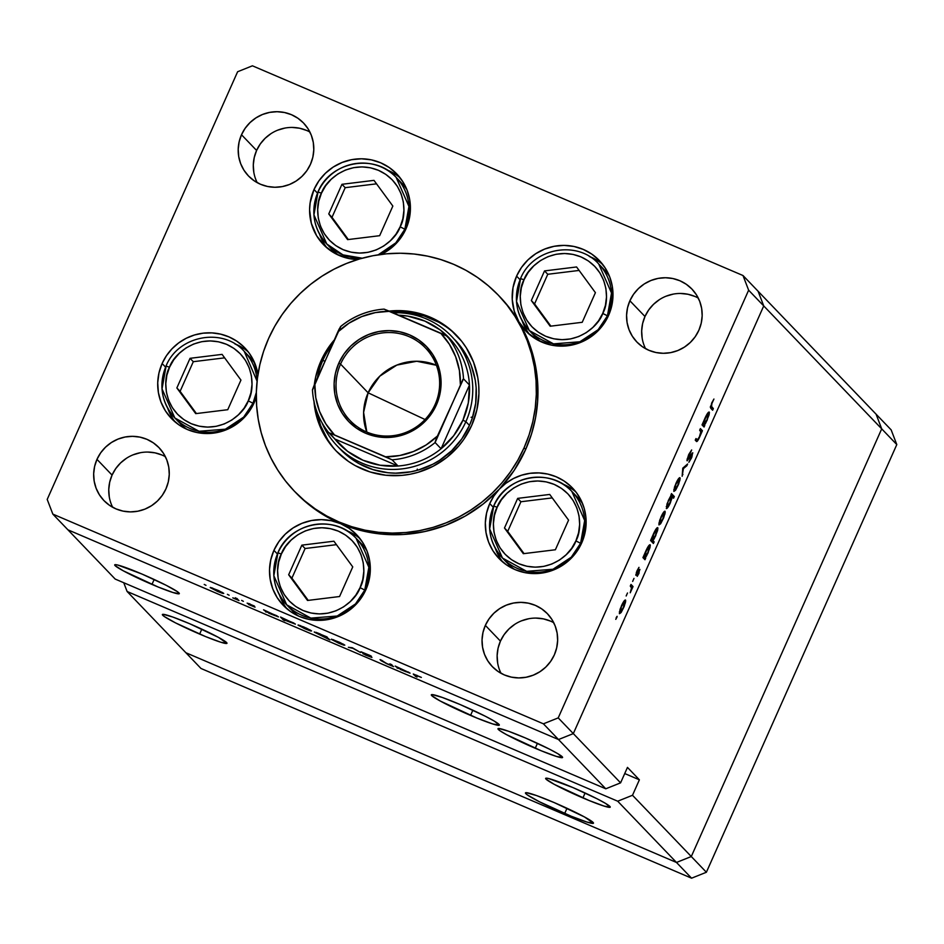 <?xml version="1.0" encoding="UTF-8"?>
<svg xmlns="http://www.w3.org/2000/svg" width="944" height="944" viewBox="0 0 944 944"><rect width="100%" height="100%" fill="white"/><g stroke="black" fill="none" stroke-linecap="round" stroke-linejoin="round"><path stroke-width="1.42" d="M676.482 862.462L185.897 652.741L200.989 668.47L127.11 591.487L617.695 801.208L676.482 862.462L691.574 878.191L200.989 668.47L691.574 878.191L706.383 872.256L691.574 878.191L676.482 862.462L185.897 652.741L676.482 862.462L691.291 856.527L676.482 862.462L185.897 652.741L127.11 591.487L123.747 582.731L127.11 591.487L617.695 801.208L676.482 862.462L691.291 856.527L706.383 872.256L632.504 795.273L617.695 801.208L632.504 795.273L691.291 856.527L676.482 862.462M876.079 414.18L881.708 428.847L691.291 856.527L881.708 428.847L691.291 856.527L881.708 428.847L896.8 444.577L706.383 872.256L896.8 444.577L763.731 305.927L573.315 733.606L558.506 739.541L605.777 788.795L115.192 579.073L67.921 529.82L558.506 739.541L67.921 529.82L115.192 579.073L605.777 788.795L620.586 782.859L573.315 733.606L558.506 739.541L605.777 788.795L620.586 782.859L627.465 767.401L639.383 779.815L632.504 795.273L639.383 779.815L627.465 767.401L620.586 782.859L573.315 733.606L763.731 305.927L573.315 733.606L763.731 305.927L881.708 428.847L876.079 414.18L881.708 428.847L876.079 414.18L891.171 429.898L896.8 444.577L891.171 429.898L758.103 291.259L763.731 305.927L748.639 290.197L558.223 717.888L573.315 733.606L558.223 717.888L748.639 290.197L743.011 275.53L758.103 291.259L763.731 305.927L758.103 291.259L743.011 275.53L252.426 65.809L743.011 275.53L748.639 290.197L763.731 305.927L758.103 291.259L876.079 414.18M199.632 634.085A35.365 2.761 24 0 1 162.368 614.532A35.365 2.761 24 0 1 189.709 623.748L172.799 617.034L163.265 614.32L162.38 614.52L164.315 616.538L175.596 622.922L205.768 636.657L220.766 642.227L226.961 643.312L218.465 637.389L189.709 623.748A35.365 2.761 24 0 1 226.973 643.301A35.365 2.761 24 0 1 199.632 634.085L201.839 629.141L199.632 634.085M582.908 797.94A35.365 2.761 24 0 1 545.632 778.375A35.365 2.761 24 0 1 572.973 787.591L548.629 778.529L546.529 778.163L545.644 778.363L545.998 779.107L554.14 784.287L589.044 800.5L604.03 806.07L610.237 807.155L605.541 803.391L597.009 798.754L572.973 787.591A35.365 2.761 24 0 1 610.237 807.144A35.365 2.761 24 0 1 582.908 797.94L585.103 792.984L582.908 797.94M535.236 748.273A35.365 2.761 24 0 1 497.972 728.709A35.365 2.761 24 0 1 525.312 737.925L508.403 731.211L498.869 728.497L497.984 728.697L499.919 730.715L506.48 734.621L541.372 750.834L556.37 756.404L562.565 757.501L557.88 753.725L549.349 749.088L525.312 737.925A35.365 2.761 24 0 1 562.577 757.477A35.365 2.761 24 0 1 535.236 748.273L537.443 743.329L535.236 748.273M151.972 584.43A35.365 2.761 24 0 1 114.708 564.866A35.365 2.761 24 0 1 142.037 574.082L117.693 565.019L115.593 564.654L114.708 564.854L115.062 565.598L123.204 570.778L158.108 586.991L173.106 592.561L179.301 593.658L177.366 591.628L166.073 585.245L142.037 574.082A35.365 2.761 24 0 1 179.313 593.634A35.365 2.761 24 0 1 151.972 584.43L154.167 579.474L151.972 584.43M470.549 715.41A37.229 2.903 24 0 1 431.314 694.819A37.229 2.903 24 0 1 460.094 704.519L442.299 697.451L432.258 694.595L431.325 694.796L431.691 695.586L440.27 701.038L477.003 718.101L492.792 723.977L499.317 725.122L494.385 721.157L485.405 716.272L460.094 704.519A37.229 2.903 24 0 1 499.329 725.098A37.229 2.903 24 0 1 470.549 715.41L472.861 710.195L470.549 715.41M564.689 813.492A37.229 2.903 24 0 1 525.454 792.901A37.229 2.903 24 0 1 554.234 802.601L536.44 795.532L526.398 792.689L525.466 792.889L525.832 793.668L527.507 795.013L539.378 801.739L571.144 816.194L586.932 822.059L593.457 823.203L584.513 816.973L554.234 802.601A37.229 2.903 24 0 1 593.469 823.192A37.229 2.903 24 0 1 564.689 813.492L567.002 808.288L564.689 813.492M624.727 773.549L639.383 779.815L624.727 773.549M454.973 339.864L459.976 345.61L468.13 358.449L471.221 365.434L475.245 380.161L476.154 387.783L475.705 403.135L472.271 418.18L469.463 425.402A79.202 77.561 136.2 0 1 340.772 449.663L337.197 445.934A79.202 77.561 136.2 0 1 321.845 422.475A79.202 77.561 -43.8 0 0 393.141 469.439A79.202 77.561 -43.8 0 0 465.888 421.673A79.202 77.561 -43.8 0 0 393.058 312.783A79.202 77.561 136.2 0 1 451.492 336.241A79.202 77.561 136.2 0 1 465.888 421.673L469.463 425.402L461.817 438.877L451.728 450.677L439.562 460.318L432.848 464.224L418.475 469.982L410.959 471.788L395.619 473.168L387.949 472.72L372.963 469.605L358.944 463.61L346.413 454.973L340.867 449.757M316.523 410.687A83.45 81.715 -43.8 0 0 336.925 451.763M320.96 360.938L322.105 362.13L320.96 360.938L324.63 353.646L334.176 340.088A83.45 81.715 136.2 0 0 320.96 360.938A83.45 81.715 136.2 0 0 314.34 384.633L315.803 376.385L320.96 360.938M313.904 400.563L316.594 416.469L322.352 431.467L330.955 445.002L336.217 451.043L348.442 461.415L355.263 465.64L370.048 471.953L385.825 475.245L402.014 475.375L410.074 474.254L417.991 472.354L433.131 466.277L446.854 457.403L458.642 446.052L463.657 439.585L471.705 425.378A83.45 81.715 136.2 0 0 456.542 335.368L456.542 335.368A83.45 81.715 136.2 0 0 389.093 311.095L406.829 311.072L414.817 312.322L430.169 317.149L437.391 320.677L450.595 329.775L461.71 341.315L466.348 347.864L473.558 362.201L477.806 377.73L478.761 385.742L478.915 393.837L476.862 409.932L471.705 425.378A83.45 81.715 136.2 0 1 336.123 450.937A83.45 81.715 136.2 0 1 313.986 401.625M499.671 296.569L506.633 304.346L518.999 321.987A141.435 138.497 -43.8 0 0 499.966 296.876L498.373 295.212A141.435 138.497 136.2 0 1 524.085 447.775L525.678 449.427A141.435 138.497 -43.8 0 0 518.999 321.987A50.917 49.855 136.2 0 1 516.592 276.108L520.05 279.707L516.592 276.108L521.501 267.435L527.991 259.86L535.814 253.653L544.664 249.074L554.199 246.29L564.064 245.393L573.858 246.443L583.227 249.393L591.805 254.125L599.263 260.45L605.305 268.131L609.706 276.875L612.29 286.351L612.975 296.18L611.724 306.009L608.573 315.426A50.917 49.855 136.2 0 1 525.843 331.025A50.917 49.855 136.2 0 1 518.999 321.987L514.268 311.154L512.238 299.449L513.029 287.554L516.592 276.108A50.917 49.855 136.2 0 1 599.322 260.509A50.917 49.855 136.2 0 1 608.573 315.426L601.269 327.249L591.074 336.713L578.743 343.132L565.22 346L551.485 345.126L538.587 340.56L527.484 332.654L518.999 321.987L526.469 336.63L532.133 352.088L535.921 368.148L537.761 384.574L537.655 401.153L535.567 417.637L531.566 433.803L525.678 449.427L514.138 470.431L499.246 489.24L505.866 483.293L513.406 478.549L521.619 475.186L530.268 473.286L539.083 472.92L547.791 474.089L556.134 476.767L563.851 480.862L570.719 486.243L576.501 492.768L581.044 500.226L584.206 508.379L585.87 516.993L586.012 525.796L584.619 534.516L581.716 542.906A50.917 49.855 136.2 0 1 498.998 558.494A50.917 49.855 136.2 0 1 489.735 503.577L493.193 507.176L489.735 503.577L493.889 496.013L499.246 489.24L483.234 503.954L465.215 516.085L445.592 525.348L424.847 531.531L403.466 534.469L381.954 534.127L360.82 530.481L340.56 523.637L349.138 528.357L356.596 534.682L362.638 542.375L367.039 551.119L369.635 560.594L370.308 570.424L369.057 580.241L365.906 589.67A50.917 49.855 136.2 0 1 283.176 605.269A50.917 49.855 136.2 0 1 273.925 550.34L277.383 553.951L273.925 550.34L278.834 541.679L285.324 534.092L293.147 527.897L301.997 523.318L311.532 520.522L321.397 519.637L331.191 520.687L340.56 523.637L321.668 513.737L304.558 501.04L295.602 492.461M294.28 491.092L295.873 492.756A141.435 138.497 -43.8 0 0 340.56 523.637A50.917 49.855 136.2 0 1 356.655 534.752A50.917 49.855 136.2 0 1 365.906 589.67L360.997 598.343L354.507 605.918L346.684 612.125L337.834 616.703L328.3 619.488L318.447 620.373L308.641 619.323L299.272 616.385L290.693 611.653L283.235 605.328L277.194 597.646L272.792 588.903L270.208 579.427L269.524 569.586L270.786 559.768L273.925 550.34A50.917 49.855 136.2 0 1 340.56 523.637A141.435 138.497 -43.8 0 0 499.246 489.24A50.917 49.855 136.2 0 1 572.465 487.977A50.917 49.855 136.2 0 1 581.716 542.906L576.808 551.567L570.318 559.155L562.494 565.35L553.656 569.928L544.11 572.725L534.257 573.61L524.451 572.56L515.082 569.61L506.503 564.89L499.057 558.565L493.004 550.871L488.603 542.127L486.018 532.652L485.334 522.823L486.597 513.005L489.735 503.577A50.917 49.855 136.2 0 1 499.246 489.24A141.435 138.497 -43.8 0 0 525.678 449.427L524.085 447.775A141.435 138.497 136.2 0 1 294.28 491.092A141.435 138.497 136.2 0 1 268.58 338.542A141.435 138.497 136.2 0 1 498.373 295.212M324.441 244.248L319.532 234.124A50.917 49.855 -43.8 0 0 327.049 247.965M314.01 189.508L317.479 193.107L314.01 189.508L318.93 180.835L325.42 173.259L333.232 167.053L342.082 162.474L351.628 159.689L361.481 158.793L371.287 159.843L380.656 162.793L389.235 167.525L396.681 173.849L402.722 181.531L407.124 190.275L409.72 199.75L410.404 209.58L409.141 219.409L406.003 228.826A50.917 49.855 136.2 0 1 381.234 254.396L386.615 251.387L395.925 243.741L399.867 239.174L406.003 228.826A50.917 49.855 136.2 0 0 396.74 173.908A50.917 49.855 136.2 0 0 314.01 189.508A50.917 49.855 136.2 0 0 323.273 244.425A50.917 49.855 136.2 0 0 357.658 259.517L349.457 258.632L336.501 254.207L325.314 246.431L316.7 235.858L311.331 223.303L309.597 209.686L310.139 202.795L314.01 189.508M527.012 330.848L522.103 320.724A50.917 49.855 -43.8 0 0 529.619 334.565M500.155 558.329L495.246 548.193A50.917 49.855 -43.8 0 0 502.763 562.034M284.345 605.092L279.436 594.956A50.917 49.855 -43.8 0 0 286.952 608.797M172.54 418.275L167.631 408.138A50.917 49.855 -43.8 0 0 175.147 421.98M162.12 363.523L165.578 367.122L162.12 363.523L166.415 355.746L171.997 348.808L178.676 342.92L186.251 338.259L194.499 334.978L203.172 333.173L211.987 332.89L220.684 334.152L228.991 336.914L236.673 341.091L243.469 346.542L249.192 353.127L253.653 360.632L257.948 374.579A50.917 49.855 136.2 0 0 244.85 347.923A50.917 49.855 136.2 0 0 162.12 363.523A50.917 49.855 136.2 0 0 171.371 418.44L171.371 418.44A50.917 49.855 136.2 0 0 254.101 402.84L249.192 411.513L242.702 419.089L234.879 425.296L226.029 429.874L216.495 432.671L206.63 433.556L196.824 432.505L187.455 429.555L178.888 424.835L171.43 418.499L165.389 410.817L160.987 402.073L158.391 392.598L157.719 382.768L158.97 372.951L162.12 363.523M497.653 662.924L497.146 655.549L498.078 648.186L500.438 641.118L485.346 625.388A38.185 37.394 136.2 0 1 547.39 613.694A38.185 37.394 136.2 0 1 554.34 654.888L550.647 661.39L545.785 667.078L539.921 671.727L533.277 675.161L526.127 677.249L518.74 677.922L511.388 677.131L504.356 674.925L497.925 671.373L492.331 666.629L487.8 660.871L484.496 654.31L482.561 647.206L482.042 639.831L482.986 632.468L485.346 625.388L489.027 618.886L493.901 613.211L499.765 608.561L506.397 605.116L513.548 603.027L520.946 602.366L528.298 603.145L535.331 605.364L541.762 608.904L547.343 613.647L551.886 619.417L555.178 625.978L557.125 633.082L557.633 640.457L556.689 647.82L554.34 654.888A38.185 37.394 136.2 0 1 492.284 666.582A38.185 37.394 136.2 0 1 485.346 625.388L500.438 641.118A38.185 37.394 -43.8 0 0 501.028 673.296M253.806 172.28L253.299 164.905L254.243 157.542L256.603 150.462L241.499 134.744A38.185 37.394 136.2 0 1 303.543 123.039A38.185 37.394 136.2 0 1 310.493 164.232L306.812 170.734L301.938 176.422L296.074 181.071L289.442 184.505L282.28 186.593L274.893 187.266L267.541 186.475L260.509 184.269L254.078 180.717L248.484 175.973L243.953 170.215L240.661 163.654L238.714 156.551L238.207 149.176L239.139 141.812L241.499 134.744L245.192 128.242L250.054 122.555L255.918 117.906L262.55 114.46L269.713 112.371L277.099 111.711L284.451 112.501L291.484 114.708L297.915 118.248L303.508 122.991L308.039 128.762L311.343 135.322L313.278 142.426L313.786 149.801L312.853 157.164L310.493 164.232A38.185 37.394 136.2 0 1 248.449 175.926A38.185 37.394 136.2 0 1 241.499 134.744L256.603 150.462A38.185 37.394 -43.8 0 0 257.193 182.64M642.18 338.306L641.672 330.931L642.616 323.568L644.976 316.5L629.884 300.77A38.185 37.394 136.2 0 1 691.928 289.076A38.185 37.394 136.2 0 1 698.867 330.258L695.185 336.76L690.312 342.448L684.447 347.097L677.816 350.531L670.665 352.631L663.266 353.292L655.915 352.501L648.894 350.295L642.451 346.755L636.87 342.011L632.338 336.241L629.034 329.68L627.087 322.577L626.58 315.202L627.524 307.838L629.884 300.77L633.566 294.268L638.427 288.581L644.292 283.932L650.935 280.498L658.086 278.397L665.485 277.737L672.836 278.527L679.857 280.734L686.288 284.274L691.881 289.029L696.412 294.788L699.716 301.348L701.663 308.452L702.171 315.827L701.227 323.19L698.867 330.258A38.185 37.394 136.2 0 1 636.822 341.964A38.185 37.394 136.2 0 1 629.884 300.77L644.976 316.5A38.185 37.394 -43.8 0 0 645.566 348.678M109.28 496.898L108.761 489.523L109.705 482.16L112.065 475.092L96.972 459.362A38.185 37.394 136.2 0 1 159.017 447.668A38.185 37.394 136.2 0 1 165.955 488.862L162.274 495.364L157.412 501.04L151.547 505.701L144.904 509.135L137.753 511.223L130.355 511.884L123.003 511.105L115.982 508.887L109.551 505.347L103.958 500.603L99.427 494.833L96.123 488.284L94.176 481.169L93.668 473.794L94.612 466.43L96.972 459.362L100.654 452.86L105.527 447.173L111.392 442.524L118.024 439.09L125.174 437.001L132.573 436.329L139.924 437.119L146.945 439.326L153.376 442.878L158.97 447.621L163.501 453.38L166.805 459.94L168.752 467.044L169.259 474.419L168.315 481.794L165.955 488.862A38.185 37.394 136.2 0 1 103.911 500.556A38.185 37.394 136.2 0 1 96.972 459.362L112.065 475.092A38.185 37.394 -43.8 0 0 112.655 507.27M47.2 499.423L237.617 71.744L47.2 499.423L52.829 514.102L67.921 529.82L558.506 739.541L543.414 723.824L52.829 514.102L543.414 723.824L558.223 717.888L543.414 723.824L558.506 739.541L573.315 733.606L558.506 739.541L67.921 529.82L52.829 514.102L47.2 499.423M696.283 441.249C696.731 442.217 697.805 440.931 699.504 437.391L700.826 431.738L701.699 432.34L702.419 430.724L699.929 429.65L702.419 430.724L700.389 428.611L699.669 430.228L700.389 428.611L702.419 430.724L698.879 438.712L696.707 441.485L695.244 440.164L695.964 438.547L697.628 439.762L699.386 436.848L700.849 431.974L699.669 430.228L700.837 431.809L699.386 436.848L697.463 439.833L695.964 438.547L695.244 440.164L696.542 441.438M687.067 460.766L690.796 455.126L692.105 454.501L688.872 462.3L691.48 457.982L692.684 452.813L688.353 458.784L687.173 458.878L687.798 459.15L688.554 454.973L691.657 449.969L688.613 454.831L686.949 460.306L688.813 454.383L691.657 449.969L687.728 458.914L692.577 452.837L691.858 457.12L688.872 462.3L692.105 454.501L687.138 460.802M682.783 468.141L687.598 464.023L686.819 465.77L683.397 468.602L682.146 476.272L682.783 468.141L682.146 476.272L683.397 468.602L686.819 465.77L687.598 464.023L682.783 468.141M679.987 477.747C679.173 477.463 677.816 479.375 675.904 483.493L673.91 491.399L675.444 490.337L673.839 489.653L675.444 490.337L679.904 480.307L679.763 477.652L680.176 478.608L678.606 484.26L675.739 489.924L673.827 491.258L674.582 486.844L677.143 480.933L679.881 477.676M665.06 511.282C664.246 510.987 662.889 512.899 660.977 517.017L658.983 524.923L660.517 523.861L658.912 523.177L660.517 523.861L664.977 513.831L664.836 511.188L665.249 512.132L663.679 517.784L660.812 523.448L658.9 524.781L659.655 520.368L662.216 514.468L664.954 511.2M650.145 544.818L650.145 544.818C649.33 544.535 647.95 546.458 646.026 550.588L642.947 557.621L644.976 559.745L645.33 557.727L643.289 556.866L645.696 558.128L644.976 559.745L642.947 557.621L649.519 544.889L650.298 545.16L649.968 547.65L646.664 555.733L645.33 557.727L648.115 552.83L650.027 544.735M616.196 617.588L617.069 616.939L615.783 619.347L617.105 616.326L616.196 617.588M625.53 600.065C624.716 599.782 623.359 601.694 621.447 605.8L619.453 613.706L620.987 612.656L619.382 611.972L620.987 612.656L625.447 602.626L625.306 599.971L625.719 600.915L624.149 606.567L621.282 612.231L619.37 613.565L620.125 609.151L622.686 603.251L625.424 599.983M626.155 595.983L627.5 592.974L626.179 595.994M630.285 586.059L631.005 584.442L633.035 586.566L630.226 592.773L631.548 588.018L630.285 586.059L631.536 587.793L630.226 592.773L633.035 586.566L631.005 584.442L630.285 586.059M632.645 581.41L633.979 578.412L632.669 581.421M639.949 569.397L637.212 576.359L639.277 571.108L636.114 575.333L636.398 572.359L638.97 567.356L636.563 573.633L639.949 569.397L636.586 573.681L638.97 567.356L637.011 570.837L635.878 575.309L639.241 571.026L637.212 576.359L639.005 573.279L639.371 569.669M657.767 527.708L657.767 527.708C656.941 527.425 655.573 529.348 653.649 533.478L650.569 540.511L653.413 543.484L654.133 541.868L652.929 540.605L650.912 539.744L654.133 541.868L653.413 543.484L650.569 540.511L657.13 527.779L657.921 528.05L657.59 530.54L654.275 538.623L652.929 540.605L655.726 535.72L657.649 527.625M666.299 508.509C667.125 508.781 668.494 506.857 670.417 502.727L671.904 496.721L673.591 498.172L674.311 496.544L670.806 495.045L674.311 496.544L671.467 493.582L671.113 495.588L671.467 493.582L674.311 496.544L673.591 498.172L672.411 496.933L669.803 504.049L666.558 508.604L666.971 503.99L670.476 496.438L668.34 500.485L666.417 508.58M709.239 412.103L709.239 412.103C708.413 411.82 707.044 413.743 705.121 417.873L702.041 424.906L704.071 427.018L704.79 425.402L702.383 424.139L704.79 425.402L704.071 427.018L702.041 424.906L708.602 412.174L709.392 412.434L709.062 414.935L705.758 423.018L704.413 425.012L707.198 420.115L709.121 412.021M711.906 403.442L711.162 405.955L713.357 408.61L712.637 410.227L710.36 406.994L713.924 399.041L711.658 403.053L710.761 408.28L712.637 410.227L713.357 408.61L710.502 406.25L711.516 406.687L711.906 403.442M389.907 663.809L393.542 666.617L386.32 663.549L380.043 659.596L387.028 663.703L390.792 665.048L389.907 663.809L390.934 665.036L387.005 663.833L393.542 666.617L389.907 663.809M370.343 656.8L362.933 653.744L371.936 657.472L362.614 652.564L370.131 655.525L360.95 651.761L371.417 656.233L362.72 652.493L371.936 657.472L365.269 654.947L370.343 656.8L361.009 651.879L370.485 656.599M352.301 647.737L360.525 652.493L352.973 648.363L348.371 647.301L352.301 647.737L348.371 647.301L352.973 648.363L360.525 652.493L352.301 647.737M344.831 645.153L338.412 643.065L331.391 639.171L339.687 642.368L344.831 645.153L331.297 639.371L339.108 643.36L343.758 645.141L344.005 644.575L343.758 645.141L344.831 645.153L343.758 645.141M311.579 630.946L304.452 628.539L298.151 624.952L306.434 628.149L311.579 630.946L303.756 626.958L298.044 625.164L305.868 629.152L310.505 630.934L310.765 630.368L310.505 630.934L311.579 630.946L310.505 630.934M266.822 612.208L263.565 609.8L278.421 616.904L268.71 613.175L278.338 616.739L263.565 609.8L266.822 612.208M204.246 584.419L205.993 585.339L204.246 584.419M223.752 593.398L217.332 591.31L210.323 587.416L218.619 590.602L223.752 593.398L210.229 587.616L218.04 591.605L222.678 593.387L222.937 592.82L222.678 593.387L223.752 593.398L222.678 593.387M227.41 594.319L229.144 595.239L227.41 594.319M235.351 597.741L238.997 600.537L232.767 597.859L236.378 599.074L235.351 597.741L236.448 599.051L234.23 598.531L238.997 600.537L235.351 597.741M241.629 600.396L243.363 601.316L241.629 600.396M248.732 603.794L254.396 606.024L247.139 603.122L255.057 607.169L248.602 604.49L253.429 606.449L247.458 603.358L249.653 603.83L255.01 607.086L248.827 603.511M283.766 619.441L284.982 620.704L283.377 620.019L280.533 617.046L295.389 624.161L286.386 620.763L295.307 623.996L280.533 617.046L283.377 620.019L284.982 620.704L283.766 619.441M325.845 636.657L329.928 639.926L314.246 631.961L324.642 636.032L314.328 632.126L329.928 639.926L325.845 636.657M398.439 668.47L395.182 666.063L410.05 673.178L400.327 669.438L409.956 673.013L395.182 666.063L398.439 668.47M415.148 675.172L416.965 675.338L414.9 674.854L416.988 677.096L413.295 674.004L421.343 677.403L413.507 674.453L416.988 677.096L414.9 674.818M698.277 298.08A38.185 37.394 -43.8 0 0 644.976 316.5L648.658 309.998L653.531 304.31L659.396 299.661M666.027 296.215L673.178 294.127M680.577 293.466L687.928 294.257L694.949 296.463M165.365 456.684A38.185 37.394 -43.8 0 0 112.065 475.092L115.746 468.59L120.62 462.902L126.484 458.253M133.116 454.819L140.267 452.731M147.665 452.058L155.017 452.849L162.049 455.055M309.903 132.054A38.185 37.394 -43.8 0 0 256.603 150.462L260.284 143.96L265.146 138.284L271.011 133.623M277.654 130.189L284.805 128.101M292.203 127.44L299.555 128.219L306.576 130.437M553.75 622.71A38.185 37.394 -43.8 0 0 500.438 641.118L504.131 634.616L508.993 628.928L514.858 624.279M521.489 620.845L528.652 618.757M536.039 618.096L543.39 618.875L550.423 621.081M252.426 65.809L237.617 71.744L252.426 65.809M256.296 396.976L254.101 402.84A50.917 49.855 136.2 0 0 256.296 396.976M248.225 351.841A50.917 49.855 -43.8 0 0 234.702 343.758L244.484 348.985M360.03 538.658A50.917 49.855 -43.8 0 0 346.519 530.587L356.289 535.814M575.84 491.895A50.917 49.855 -43.8 0 0 562.329 483.824L572.099 489.039M602.697 264.426A50.917 49.855 -43.8 0 0 589.174 256.343L598.956 261.571M400.126 177.826A50.917 49.855 -43.8 0 0 386.603 169.743L396.386 174.97M268.58 338.542L263.565 351.428L259.836 364.726L257.429 378.284L256.355 391.996L256.626 405.719L258.243 419.313L261.193 432.659L265.441 445.627L270.952 458.088L277.666 469.923L285.525 481.015L294.457 491.269L304.357 500.58L315.154 508.851L326.73 516.002L338.979 521.973L351.77 526.705L364.998 530.162L378.532 532.286L392.232 533.077L405.967 532.51L419.62 530.611L433.036 527.389L446.111 522.87L458.701 517.1L470.69 510.138L481.959 502.043L492.414 492.91L501.937 482.821L510.444 471.858L517.855 460.141L524.085 447.775L529.088 434.877L532.817 421.59L535.236 408.02L536.31 394.321L536.039 380.597L534.422 367.004L531.472 353.658L527.224 340.69L521.713 328.229L514.999 316.393L507.14 305.29L498.208 295.047L488.296 285.737L477.511 277.465L465.935 270.314L453.686 264.344L440.883 259.6L427.656 256.154L414.133 254.03L400.433 253.24L386.686 253.806L373.045 255.706L359.617 258.927L346.554 263.447L333.964 269.217L321.975 276.179L310.694 284.262L300.251 293.407L290.728 303.496L282.221 314.458L274.81 326.176L268.58 338.542M457.321 336.206A83.45 81.715 -43.8 0 0 392.539 312.57M445.816 326.553L438.984 322.329L424.21 316.016L408.422 312.724L392.232 312.594M316.441 410.251L320.689 425.768L327.91 440.105L332.548 446.654M455.067 339.97A79.202 77.561 136.2 0 1 469.463 425.402L465.888 421.673A79.202 77.561 136.2 0 1 337.197 445.934M211.834 588.301L217.793 591.345L211.763 588.183L222.277 592.431L218.796 591.77L222.371 592.49M237.687 599.18L237.392 599.853L237.687 599.18M237.392 598.874L237.086 599.546L237.392 598.874M232.767 597.859L234.289 598.402L232.767 597.859M236.035 598.449L236.448 599.051L236.767 598.343L236.472 599.039M265.996 610.992L265.594 611.913L265.996 610.992M266.173 611.535L272.25 614.627L266.114 611.405L276.852 615.771L274.197 615.429L276.946 615.818M283.743 619.217L283.377 620.019L283.743 619.217M283.141 618.792L289.218 621.884L283.082 618.662L293.82 623.028L290.221 622.308L293.914 623.075M299.649 625.848L305.62 628.893L299.59 625.719L310.092 629.978L306.623 629.318L310.187 630.037M328.618 638.557L328.323 639.23L328.618 638.557M327.438 637.318L327.131 638.002L327.438 637.318M326.494 637.33L320.417 634.238L326.73 636.799L326.565 637.46L321.998 635.89L315.933 632.81L320.476 634.108L316.028 632.35M332.902 640.056L338.872 643.112L332.843 639.938L343.345 644.197L339.864 643.525L343.439 644.245M392.244 665.249L391.937 665.921L392.244 665.249M391.878 664.871L391.571 665.544L391.878 664.871M381.081 660.67L387.005 663.833L381.647 660.281L380.043 659.596L381.081 660.67M390.639 664.576L391.241 664.375L390.958 665.001M397.625 667.266L397.212 668.187L397.625 667.266M408.351 672.317L398.757 667.868L408.351 672.317L403.867 670.901L397.872 667.349M415.69 675.739L415.384 676.411L415.69 675.739M222.147 592.714L211.916 587.841M276.734 616.054L266.255 611.075M293.702 623.311L283.224 618.332M309.974 630.262L299.744 625.376M315.933 632.81L324.795 637.011L326.423 637.483L326.836 636.846M343.215 644.469L332.996 639.595M397.802 667.809L405.814 671.691L408.563 672.093M619.417 611.783L620.656 612.031L622.356 609.671L623.3 607.724L620.173 612.09L619.417 611.759L620.173 612.09L621.388 605.93L624.81 601.682L623.3 607.724L624.81 601.682M623.901 601.281L624.716 601.623L623.89 601.293M630.545 585.492L633.035 586.566L630.545 585.492M635.784 574.731L636.468 575.026L635.784 574.731M635.878 575.309L636.468 575.026M645.696 558.128L643.206 557.054L645.696 558.128M643.43 556.547L644.882 557.137L646.404 555.414L647.855 552.594L644.681 557.054L643.442 556.523L644.681 557.054L645.944 550.777L649.425 546.434L647.855 552.594L649.319 546.375L646.251 550.907L644.681 557.054M648.504 546.045L649.425 546.434M654.133 541.868L650.628 540.369L654.133 541.868M651.041 539.437L652.493 540.027L654.027 538.304L655.466 535.484L652.304 539.944L651.053 539.413L652.304 539.944L653.567 533.667L657.036 529.324L655.466 535.484L656.93 529.265L653.873 533.797L652.304 539.944M656.127 528.935L657.036 529.324M658.947 522.988L660.186 523.236L661.886 520.876L662.83 518.94L659.703 523.295L658.947 522.976L659.703 523.295L660.918 517.135L664.34 512.899L662.83 518.94L664.34 512.899M663.431 512.486L664.246 512.84L663.42 512.498M671.585 496.178L670.889 495.883L671.762 496.261L668.588 500.733L671.762 496.261L670.181 502.432L667.019 506.881L666.263 506.562L667.019 506.881L668.281 500.603L667.019 506.881M673.874 489.464L675.113 489.712L676.813 487.352L677.757 485.417L674.63 489.771L673.874 489.452L674.63 489.771L675.845 483.611L679.267 479.363L677.757 485.417L679.267 479.363M678.358 478.962L679.173 479.316L678.347 478.974M685.934 465.392L686.819 465.77L685.934 465.392M682.772 468.342L683.397 468.602L682.772 468.342M682.3 474.254L682.925 474.525L682.3 474.254M692.813 452.872L691.94 453.439M695.74 439.043L696.92 439.55L695.74 439.043M704.79 425.402L702.289 424.34L704.79 425.402M702.513 423.832L703.964 424.422L705.498 422.7L706.938 419.868L703.776 424.34L702.525 423.809L703.776 424.34L705.038 418.05L708.507 413.72L706.938 419.868L708.507 413.72M708.366 413.649L707.599 413.319L708.366 413.649M710.348 407.324L713.357 408.61L710.348 407.324M624.609 601.611L621.471 606.567L620.173 612.09M664.139 512.828L661.001 517.784L659.703 523.295M666.263 506.574L667.514 506.786L669.473 503.919L671.762 496.261M679.066 479.304L675.928 484.26L674.63 489.771M707.599 413.319L708.437 413.661L705.345 418.192L703.776 424.34M246.832 354.33A48.085 47.094 136.2 0 1 255.022 363.77A48.085 47.094 -43.8 0 0 249.688 357.056L244.236 351.369A48.085 47.094 136.2 0 1 257.087 381.187L244.236 351.369C222.76 327.049 178.156 335.486 166.05 366.012C158.486 385.27 161.412 402.592 174.841 417.968A48.085 47.094 136.2 0 1 166.097 366.107L169.554 367.192C173.141 354.909 197.202 332.43 226.572 344.336C255.446 357.328 254.998 389.907 248.248 400.834L252.98 403.241L256.343 392.444A48.085 47.094 136.2 0 1 252.98 403.241L253.617 403.902L252.98 403.241A48.085 47.094 136.2 0 1 174.841 417.968L199.042 431.278L225.38 429.19L243.682 417.106L252.98 403.241L248.248 400.834L244.048 408.245L238.49 414.735L231.811 420.045L224.235 423.962L216.07 426.346L207.645 427.101L199.255 426.204L191.243 423.691L183.903 419.643L177.519 414.227L172.351 407.655L168.587 400.173L166.368 392.067L165.79 383.653L166.864 375.252L169.554 367.192L173.755 359.77L179.313 353.292L186.003 347.982L193.567 344.064L201.733 341.681L210.17 340.914L218.548 341.811L226.572 344.336L233.9 348.383L240.283 353.788L245.452 360.372L249.216 367.853L251.434 375.96L252.013 384.373L250.939 392.763L248.248 400.834C244.661 413.118 220.601 435.597 191.243 423.691C162.356 410.699 162.805 378.119 169.554 367.192L166.097 366.107A48.085 47.094 136.2 0 1 166.156 365.989M166.097 366.107L162.038 388.904L174.841 417.968L180.292 423.655A48.085 47.094 -43.8 0 0 186.782 429.26A48.085 47.094 136.2 0 1 177.684 420.694M190.051 358.319L176.858 387.949L195.715 413.637L227.752 409.708L240.944 380.078L222.088 354.378L190.051 358.319L193.296 361.694L180.103 391.323L196.411 413.555L176.858 387.949L180.103 391.323L193.296 361.694L190.051 358.319L222.088 354.378L240.944 380.078L227.752 409.708L195.715 413.637L176.858 387.949L190.051 358.319M224.637 357.847L193.296 361.694L224.637 357.847M574.459 494.385A48.085 47.094 136.2 0 1 582.649 503.825A48.085 47.094 -43.8 0 0 577.303 497.11L571.852 491.435A48.085 47.094 136.2 0 1 580.595 543.296L584.666 520.498L571.852 491.435C550.387 467.103 505.783 475.552 493.677 506.067L497.169 507.247C500.757 494.963 524.829 472.484 554.187 484.39C583.073 497.382 582.625 529.962 575.875 540.888L580.595 543.296A48.085 47.094 136.2 0 1 502.468 558.034A48.085 47.094 136.2 0 1 493.724 506.161L489.653 528.959L502.468 558.034L526.658 571.344L553.007 569.244L571.297 557.161L580.595 543.296L575.875 540.888L571.675 548.311L566.117 554.789L559.426 560.099L551.851 564.016L543.697 566.4L535.26 567.155L526.87 566.258L518.858 563.745L511.518 559.698L505.146 554.281L499.978 547.709L496.214 540.228L493.995 532.121L493.405 523.708L494.479 515.306L497.169 507.247L501.382 499.824L506.928 493.346L513.619 488.036L521.194 484.119L529.348 481.735L537.785 480.968L546.175 481.877L554.187 484.39L561.527 488.437L567.899 493.854L573.067 500.426L576.843 507.907L579.05 516.014L579.64 524.427L578.566 532.829L575.875 540.888C572.288 553.172 548.228 575.651 518.858 563.745C489.971 550.753 490.432 518.173 497.169 507.247L493.677 506.067C486.101 525.324 489.027 542.647 502.468 558.034L507.919 563.71A48.085 47.094 -43.8 0 0 514.409 569.315A48.085 47.094 136.2 0 1 505.311 560.748M493.771 506.043A48.085 47.094 136.2 0 1 571.852 491.435M517.678 498.373L504.485 528.003L523.33 553.691L555.379 549.762L568.571 520.132L549.715 494.444L517.678 498.373L520.911 501.748L507.719 531.378L524.038 553.609L504.485 528.003L507.719 531.378L520.911 501.748L517.678 498.373L549.715 494.444L568.571 520.132L555.379 549.762L523.33 553.691L504.485 528.003L517.678 498.373M552.252 497.901L520.911 501.748L552.252 497.901M358.649 541.148A48.085 47.094 136.2 0 1 366.838 550.6A48.085 47.094 -43.8 0 0 361.493 543.874L356.041 538.198A48.085 47.094 136.2 0 1 364.785 590.071L368.856 567.261L356.041 538.198C334.565 513.878 289.973 522.315 277.866 552.83L281.359 554.01C284.946 541.726 309.007 519.247 338.377 531.153C367.263 544.145 366.815 576.725 360.065 587.652L364.785 590.071A48.085 47.094 136.2 0 1 286.657 604.797A48.085 47.094 136.2 0 1 277.914 552.924L277.914 552.924A48.085 47.094 136.2 0 1 356.041 538.198M277.914 552.924L273.843 575.734L286.657 604.797L292.097 610.473A48.085 47.094 -43.8 0 0 298.599 616.09A48.085 47.094 136.2 0 1 289.501 607.523M281.359 554.01L285.56 546.6L291.118 540.11L297.808 534.811L305.384 530.882L313.538 528.498L321.975 527.743L330.365 528.64L338.377 531.153L345.716 535.201L352.088 540.617L357.257 547.19L361.021 554.671L363.239 562.777L363.829 571.191L362.756 579.592L360.065 587.652L355.853 595.074L350.307 601.564L343.616 606.862L336.04 610.78L327.887 613.175L319.45 613.93L311.06 613.034L303.048 610.508L295.708 606.473L289.336 601.057L284.168 594.484L280.392 586.991L278.185 578.896L277.595 570.483L278.669 562.081L281.359 554.01L277.866 552.83C270.291 572.099 273.217 589.422 286.657 604.797L310.847 618.108L337.185 616.019L355.487 603.936L364.785 590.071L360.065 587.652C356.478 599.936 332.418 622.426 303.048 610.508C274.161 597.517 274.61 564.949 281.359 554.01M301.856 545.148L288.663 574.766L307.52 600.467L339.569 596.525L352.749 566.896L333.905 541.207L301.856 545.148L305.101 548.523L291.908 578.153L308.216 600.372L288.663 574.766L291.908 578.153L305.101 548.523L301.856 545.148L333.905 541.207L352.749 566.896L339.569 596.525L307.52 600.467L288.663 574.766L301.856 545.148M336.442 544.664L305.101 548.523L336.442 544.664M601.316 266.916A48.085 47.094 136.2 0 1 609.505 276.356A48.085 47.094 -43.8 0 0 604.16 269.642L598.708 263.954A48.085 47.094 136.2 0 1 607.452 315.827L611.511 293.029L598.708 263.954C577.232 239.634 532.64 248.071 520.533 278.598L524.026 279.778C527.613 267.494 551.674 245.015 581.044 256.921C609.93 269.913 609.47 302.481 602.732 313.42L607.452 315.827A48.085 47.094 136.2 0 1 529.313 330.553A48.085 47.094 136.2 0 1 520.581 278.692L516.51 301.49L529.313 330.553L553.514 343.864L579.852 341.775L598.154 329.692L607.452 315.827L602.732 313.42L598.52 320.83L592.974 327.32L586.283 332.63L578.707 336.548L570.554 338.931L562.117 339.687L553.727 338.79L545.715 336.276L538.375 332.229L532.003 326.813L526.835 320.24L523.059 312.759L520.852 304.652L520.262 296.239L521.336 287.837L524.026 279.778L528.227 272.356L533.785 265.866L540.475 260.568L548.051 256.65L556.205 254.255L564.642 253.499L573.032 254.396L581.044 256.921L588.383 260.957L594.755 266.373L599.924 272.946L603.688 280.439L605.906 288.534L606.496 296.947L605.423 305.349L602.732 313.42C599.145 325.704 575.073 348.183 545.715 336.276C516.828 323.285 517.277 290.705 524.026 279.778L520.533 278.586C512.958 297.856 515.884 315.178 529.313 330.553L534.764 336.229A48.085 47.094 -43.8 0 0 541.266 341.846A48.085 47.094 136.2 0 1 532.168 333.279M544.523 270.904L531.33 300.534L550.187 326.223L582.224 322.293L595.416 292.664L576.572 266.963L544.523 270.904L547.768 274.279L534.575 303.909L550.883 326.14L531.33 300.534L534.575 303.909L547.768 274.279L544.523 270.904L576.572 266.963L595.416 292.664L582.224 322.293L550.187 326.223L531.33 300.534L544.523 270.904M579.109 270.432L547.768 274.279L579.109 270.432M398.734 180.316A48.085 47.094 136.2 0 1 406.923 189.756A48.085 47.094 -43.8 0 0 401.578 183.042L396.138 177.354A48.085 47.094 136.2 0 1 404.87 229.227L408.941 206.429L396.138 177.354C374.662 153.034 330.058 161.471 317.951 191.998L321.456 193.178C325.043 180.894 349.103 158.415 378.461 170.321C407.348 183.313 406.899 215.881 400.15 226.82L404.87 229.227A48.085 47.094 136.2 0 1 378.178 254.833L395.843 242.82L404.87 229.227L400.15 226.82L395.949 234.23L390.391 240.72L383.701 246.03L376.137 249.948L367.971 252.331L359.534 253.086L351.156 252.19L343.132 249.676L335.804 245.629L329.421 240.213L324.252 233.64L320.488 226.159L318.27 218.052L317.691 209.639L318.765 201.237L321.456 193.178L325.656 185.756L331.214 179.266L337.893 173.967L345.469 170.05L353.634 167.654L362.059 166.899L370.449 167.796L378.461 170.321L385.801 174.369L392.185 179.773L397.353 186.346L401.117 193.839L403.336 201.933L403.914 210.347L402.84 218.748L400.15 226.82C396.563 239.103 372.502 261.582 343.132 249.676C314.258 236.684 314.706 204.105 321.456 193.178L317.951 191.986C310.375 211.255 313.314 228.578 326.742 243.953A48.085 47.094 136.2 0 1 317.998 192.092A48.085 47.094 136.2 0 1 396.138 177.354M362.225 258.196A48.085 47.094 136.2 0 1 326.742 243.953L342.943 254.868L362.225 258.196M317.998 192.092L313.939 214.89L326.742 243.953L332.194 249.641A48.085 47.094 -43.8 0 0 338.684 255.246A48.085 47.094 136.2 0 1 329.586 246.679M341.952 184.304L328.76 213.934L347.604 239.623L379.653 235.693L392.846 206.063L373.989 180.363L341.952 184.304L345.197 187.679L332.005 217.309L348.312 239.54L328.76 213.934L332.005 217.309L345.197 187.679L341.952 184.304L373.989 180.363L392.846 206.063L379.653 235.693L347.604 239.623L328.76 213.934L341.952 184.304M376.538 183.832L345.197 187.679L376.538 183.832M340.56 364.089A52.333 51.247 -43.8 0 0 366.614 431.963A52.333 51.247 -43.8 0 0 435.101 404.504L436.399 404.917A54.032 52.911 136.2 0 1 365.682 433.261A54.032 52.911 136.2 0 1 338.79 363.192L340.56 364.089L368.125 392.81A52.333 51.247 -43.8 0 0 366.827 432.057L363.605 412.386L368.125 392.81L425.048 419.525L368.125 392.81L379.807 376.16L396.869 365.08L416.741 361.257L436.411 365.269A52.333 51.247 -43.8 0 0 368.125 392.81L340.56 364.089A52.333 51.247 136.2 0 1 425.591 348.065A52.333 51.247 136.2 0 1 435.101 404.504A52.333 51.247 136.2 0 1 350.071 420.54A52.333 51.247 136.2 0 1 340.56 364.089L338.79 363.192L344.005 353.988L350.885 345.941L359.18 339.368L368.573 334.506L378.697 331.545L389.152 330.601L399.56 331.722L409.495 334.849L418.605 339.864L426.511 346.578L432.918 354.732L437.591 364.006L440.341 374.06L441.06 384.491L439.727 394.911L436.399 404.917L431.184 414.109L424.293 422.157L415.997 428.741L406.604 433.603L396.492 436.565L386.025 437.497L375.629 436.388L365.682 433.261L356.584 428.246L348.678 421.531L342.259 413.378L337.586 404.091L334.837 394.049L334.117 383.606L335.45 373.187L338.79 363.192A54.032 52.911 136.2 0 1 409.495 334.849A54.032 52.911 136.2 0 1 436.399 404.917L435.101 404.504A52.333 51.247 -43.8 0 0 409.047 336.642A52.333 51.247 -43.8 0 0 340.56 364.089M447.126 336.147L383.913 309.125A76.381 74.788 -43.8 0 0 340.855 326.388L314.8 383.606L315.803 397.731L319.532 411.336L325.845 423.903L334.506 434.96L385.612 456.813L399.772 455.515L413.472 451.503L426.192 444.919L437.438 436.034L463.504 378.815A76.381 74.788 -43.8 0 0 447.126 336.147L453.085 342.353L447.126 336.147A76.381 74.788 136.2 0 1 463.504 378.815L469.463 385.022L441.084 448.754L435.125 442.547L462.855 379.547L463.504 378.815L469.463 385.022A76.381 74.788 -43.8 0 0 453.085 342.353L440.305 330.022L424.918 321.113L407.784 316.122L398.663 315.178A76.381 74.788 136.2 0 1 453.085 342.353A76.381 74.788 136.2 0 1 469.463 385.022A76.381 74.788 136.2 0 1 462.938 420.163L465.888 421.673L462.938 420.163L468.295 402.935L469.463 385.022L441.084 448.754L453.686 435.727L462.938 420.163A76.381 74.788 136.2 0 1 441.084 448.754A76.381 74.788 136.2 0 1 398.026 466.017L334.813 438.995L347.593 451.326L362.98 460.235L380.113 465.227L398.026 466.017A76.381 74.788 136.2 0 1 334.813 438.995L329.586 432.966L392.067 459.811L398.026 466.017L334.813 438.995L328.854 432.789A76.381 74.788 136.2 0 1 312.476 390.12A76.381 74.788 -43.8 0 0 328.807 432.73M322.801 360.502L324.807 361.127L322.801 360.502A79.202 77.561 136.2 0 1 332.099 344.737A79.202 77.561 -43.8 0 0 322.801 360.502A79.202 77.561 -43.8 0 0 317.337 377.907A79.202 77.561 136.2 0 1 322.801 360.502M416.894 470.431L417.319 469.121M471.103 417.319L472.684 416.87M444.093 334.648L440.671 333.138A73.549 72.015 136.2 0 1 460.389 384.503L459.386 370.378L455.657 356.773L449.332 344.194L440.671 333.138L389.565 311.296L375.405 312.594L361.705 316.606L348.985 323.178L337.74 332.076L312.476 390.12M340.855 326.388A76.381 74.788 136.2 0 1 383.913 309.125L383.913 309.125C367.806 310.399 353.398 316.181 340.725 326.412M398.026 466.017A76.381 74.788 -43.8 0 0 441.084 448.754L435.125 442.547A76.381 74.788 136.2 0 1 392.067 459.811L398.026 466.017M331.214 433.591L334.506 434.96A73.549 72.015 136.2 0 1 314.8 383.606L312.488 389.683M435.998 439.479L437.438 436.034A73.549 72.015 136.2 0 1 385.612 456.813L392.067 459.811A76.381 74.788 -43.8 0 0 435.125 442.547M339.309 328.748L337.74 332.076A73.549 72.015 136.2 0 1 389.565 311.296L384.09 309.113M329.031 432.789L333.633 434.594L329.031 432.789M435.125 442.111L435.939 439.621M446.701 335.887L441.556 333.527L446.701 335.887M340.595 326.553L338.141 331.191L340.595 326.553M687.834 459.173L687.173 458.878M697.25 439.81L695.704 439.149M328.842 432.777C318.895 420.316 313.42 406.062 312.452 390.014"/></g></svg>
